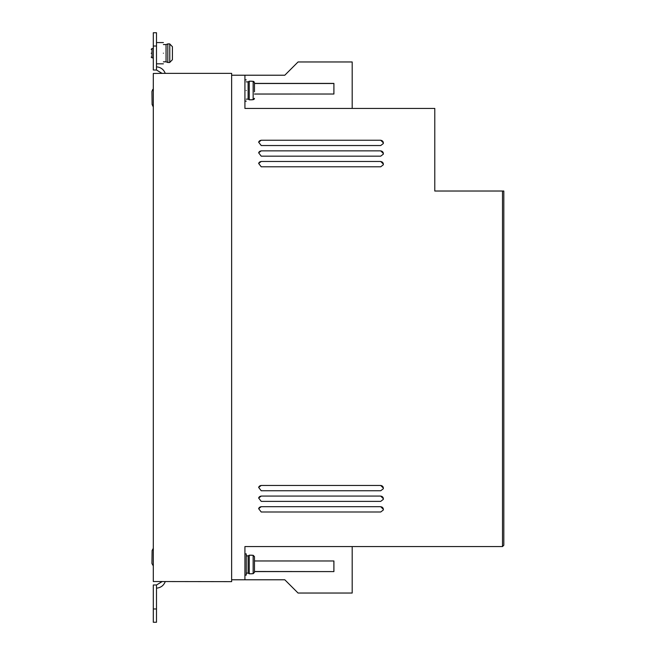 <?xml version="1.0" encoding="UTF-8"?>
<svg xmlns="http://www.w3.org/2000/svg" width="655" height="655" viewBox="0 0 655 655"><rect width="100%" height="100%" fill="white"/><g stroke="black" fill="none" stroke-linecap="round" stroke-linejoin="round"><path stroke-width="0.98" d="M246.247 573.125L248.106 573.125L248.106 555.866L249.252 555.203L249.252 573.788L251.823 573.788M246.247 99.134L248.106 99.134L248.106 81.875L249.252 81.212L249.252 99.797L251.823 99.797M151.182 53.194C151.182 48.626 151.182 48.626 151.182 53.194C151.182 48.626 151.182 48.626 151.182 53.194C151.182 57.771 151.182 57.771 151.182 53.194C151.182 57.771 151.182 57.771 151.182 53.194M163.398 61.824L166.051 61.824L166.051 44.565L167.811 43.901L167.811 62.487L169.768 62.487M251.823 99.707L253.149 99.707L254.476 98.356L254.034 99.364M172.421 59.703L172.421 46.693L169.768 44L169.768 62.397L172.421 59.703L172.421 54.521M244.921 575.115L246.247 575.115L246.247 553.876L244.921 553.876M246.247 90.505C246.247 104.21 246.247 104.21 246.247 90.505C246.247 76.807 246.247 76.807 246.247 90.505M163.398 53.194C163.398 66.9 163.398 66.9 163.398 53.194C163.398 39.496 163.398 39.496 163.398 53.194M251.823 573.69L253.149 573.69L253.149 555.293L254.476 556.644L254.476 572.347L253.149 573.69M352.194 546.573L352.194 593.037L298.058 593.037L284.802 579.781L231.641 579.781M162.072 73.36L153.303 73.466L153.303 581.534L231.641 581.64L231.641 73.36L162.072 73.36L156.496 70.019L156.496 32.75L153.303 32.75L153.303 46.03L156.496 46.03M352.194 108.427L352.194 61.963L298.058 61.963L284.802 75.219L231.641 75.219M244.921 579.781L244.921 546.573L502.491 546.573L503.818 545.247L503.818 191.023L434.781 191.023L434.781 108.427L244.921 108.427L244.921 75.219M380.711 512.005L383.273 510.032L383.371 509.344L380.711 506.692L261.222 506.692L258.651 508.657L261.222 512.005L380.711 512.005M380.711 490.759L383.273 488.794L383.371 488.106L380.711 485.445L261.222 485.445L258.651 487.418L261.222 490.759L380.711 490.759M380.719 166.788L383.281 164.823L383.371 164.135L380.719 161.474L261.222 161.474L258.659 163.447L261.222 166.788L380.719 166.788M380.719 156.168L383.281 154.195L383.371 153.507L380.719 150.855L261.222 150.855L258.659 152.82L261.222 156.168L380.719 156.168M380.719 145.541L383.281 143.576L383.371 142.888L380.719 140.236L261.222 140.236L258.659 142.201L261.222 145.541L380.719 145.541M502.491 191.023L502.491 546.573M380.711 501.378L383.273 499.413L383.371 498.725L380.711 496.072L261.222 496.072L258.651 498.037L261.222 501.378L380.711 501.378M254.476 560.967L333.911 560.975L333.911 571.594L254.476 571.594M254.476 94.033L333.911 94.025L333.911 83.406L254.476 83.406M261.222 506.692L380.711 506.692M383.265 510.073A2.653 2.653 15 0 0 380.694 506.774M261.198 506.774A2.653 2.653 15 0 0 258.643 508.698M261.222 485.445L380.711 485.445M383.265 488.835A2.653 2.653 15 0 0 380.694 485.527M261.198 485.527A2.653 2.653 15 0 0 258.643 487.451M261.222 161.474L380.719 161.474M383.265 164.872A2.653 2.653 15 0 0 380.686 161.58M261.198 161.58A2.653 2.653 15 0 0 258.643 163.496M261.222 150.855L380.719 150.855M383.265 154.252A2.653 2.653 15 0 0 380.686 150.961M261.198 150.961A2.653 2.653 15 0 0 258.643 152.877M261.222 140.236L380.719 140.236M383.265 143.633A2.653 2.653 15 0 0 380.686 140.342M261.198 140.342A2.653 2.653 15 0 0 258.643 142.25M261.222 496.072L380.711 496.072M383.265 499.454A2.653 2.653 15 0 0 380.694 496.154M261.198 496.154A2.653 2.653 15 0 0 258.643 498.078M254.476 571.487L333.911 571.594M333.878 571.487L333.878 560.975M165.256 581.64C163.652 585.586 160.729 587.756 156.496 588.165M156.496 66.835C160.729 67.244 163.652 69.414 165.256 73.36M333.911 83.406L333.878 94.025M254.476 83.513L333.878 83.513M162.072 581.64L156.496 584.981L156.496 622.25L153.303 622.25L153.303 584.981L156.496 584.981M156.496 70.019L153.303 70.019L153.303 46.03M251.823 555.293L253.149 555.293M254.476 91.831L254.476 82.653L253.149 81.31L251.823 81.31M253.149 99.707L253.149 81.31L254.034 81.646M254.476 563.169L254.476 556.644M254.476 572.347L254.476 565.822M254.476 89.178L254.476 82.653M152.689 89.547L151.944 91.463L152.844 89.391M153.303 106.691L152.107 104.464L153.065 106.511M151.944 91.463L152.107 104.464M153.303 548.317L152.107 550.536L151.944 563.537L153.303 565.928M152.009 558.363L151.944 563.537L152.009 558.363M172.421 46.693L172.421 51.868M152.042 555.71L152.107 550.536L152.042 555.71M151.182 49.346L151.976 48.552L151.976 57.845L153.303 57.845M156.496 608.97L153.303 608.97M246.247 101.124L244.921 101.124M163.398 63.822L156.496 63.822M246.247 79.885L244.921 79.885M248.106 555.866L246.247 555.866M163.398 42.575L156.496 42.575M248.106 81.875L246.247 81.875M248.106 573.125L249.252 573.788M248.106 99.134L249.252 99.797M251.823 555.203L249.252 555.203M151.976 48.552L153.303 48.552M166.051 44.565L163.398 44.565M251.823 81.212L249.252 81.212M151.976 57.845L151.182 57.051M166.051 61.824L167.811 62.487M169.768 43.901L167.811 43.901"/></g></svg>
